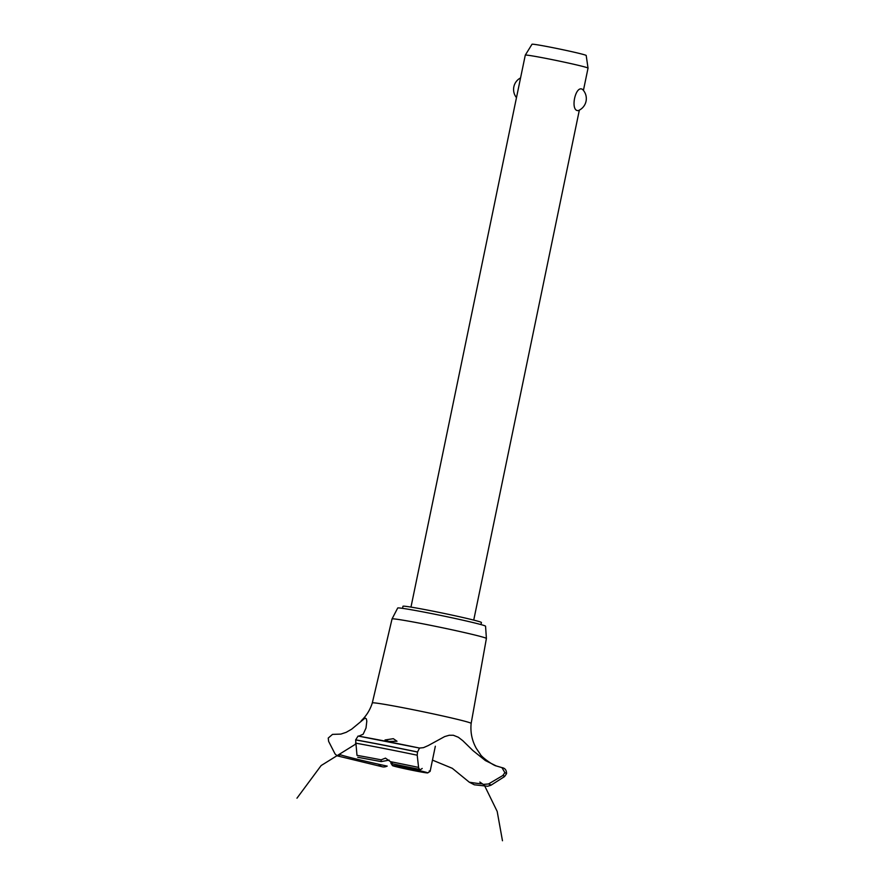 <?xml version="1.0" encoding="UTF-8"?>
<svg xmlns="http://www.w3.org/2000/svg" width="885" height="885" viewBox="0 0 885 885"><rect width="100%" height="100%" fill="white"/><g stroke="black" fill="none" stroke-linecap="round" stroke-linejoin="round"><path stroke-width="1.33" d="M402.531 608.349L402.963 606.258A40.057 1.327 11.7 0 1 436.283 611.823A40.057 1.327 11.7 0 1 479.559 621.701A40.057 1.327 11.7 0 1 481.418 622.509L480.975 624.6M588.038 68.134A32.048 1.062 -168.3 0 0 588.038 68.123A32.048 1.062 -168.3 0 0 586.556 67.481A32.048 1.062 -168.3 0 0 552.118 59.616A32.048 1.062 -168.3 0 0 525.281 55.124A32.048 1.062 -168.3 0 0 525.281 55.136L532.007 44.25A27.667 0.918 11.7 0 1 555.183 48.133A27.667 0.918 11.7 0 1 584.908 54.925A27.667 0.918 11.7 0 1 586.191 55.467L588.038 68.123L583.425 90.403M582.064 89.142L582.551 89.429A13.021 13.021 0 0 1 578.359 110.592L577.617 110.614C570.338 109.972 575.316 85.922 582.064 89.142M525.281 55.136L410.972 607.11M486.407 638.472A48.177 1.593 11.7 0 0 484.172 637.521A48.177 1.593 11.7 0 0 432.334 625.684A48.177 1.593 11.7 0 0 392.044 618.936A48.177 1.593 11.7 0 1 392.044 618.936L397.697 608.017A44.858 1.482 11.7 0 1 435.21 614.301A44.858 1.482 11.7 0 1 483.476 625.319A44.858 1.482 11.7 0 1 485.555 626.215L486.407 638.472A48.177 1.593 11.7 0 1 486.396 638.483L471.152 723.399A50.467 1.67 11.7 0 1 471.152 723.41M392.044 618.947L372.308 702.933A50.467 1.67 11.7 0 1 406.702 708.431A50.467 1.67 11.7 0 1 468.818 722.392A50.467 1.67 11.7 0 1 471.152 723.399C470.256 732.337 471.993 740.69 476.373 748.489L480.09 753.931C481.473 757.317 493.93 765.79 496.264 765.945L501.95 767.627L504.87 772.638L502.868 775.492L488.52 783.966L483.243 784.409L479.825 782.019M388.924 741.486L385.008 739.982L393.316 738.687L397.022 741.232L388.924 741.486M422.178 768.434C420.419 770.138 419.224 769.795 418.583 767.406L417.211 755.204L417.543 751.973L419.512 748.068L358.159 736.054A90.923 3.02 11.7 0 1 387.022 741.486A90.923 3.02 11.7 0 1 419.468 748.057L423.472 747.659L428.218 745.579L444.657 736.586L449.171 735.269L453.341 735.258L458.353 737.26L462.8 740.69L472.922 750.568L485.356 760.547L496.264 765.945M340.758 754.794L337.185 755.845L335.039 753.909L328.623 741.364L328.235 738.057L332.506 734.384L340.869 734.096L346.212 732.315L351.622 729.207L365.151 718.034L366.401 718.93L366.81 721.209L366.003 728.045L363.171 734.185L358.779 736.165M378.868 764.54C381.158 767.118 383.935 767.627 387.21 766.089M432.466 760.115L452.323 768.324L469.293 782.196L474.327 784.796L487.679 786.245L490.921 785.26L504.538 776.587L506.563 773.634A95.337 3.164 11.7 0 0 504.87 772.638M389.179 760.138L381.158 761.598L381.136 759.828L385.484 758.113L390.429 761.653C392.287 764.231 392.785 764.419 391.889 762.217M358.093 736.043L355.637 739.926L356.987 755.347A82.427 2.732 11.7 0 1 381.136 759.828M479.869 783.667L480.909 783.136M392.475 765.602A18.021 0.597 -168.3 0 0 393.305 765.945A18.021 0.597 -168.3 0 0 412.487 770.326A18.021 0.597 -168.3 0 0 427.754 772.904A18.021 0.597 -168.3 0 0 426.935 772.528A18.021 0.597 -168.3 0 0 407.177 768.025A18.021 0.597 -168.3 0 0 392.475 765.602L390.927 763.235A20.023 0.664 11.7 0 1 390.916 763.213A20.023 0.664 11.7 0 1 391.568 763.18M429.214 770.935A20.023 0.664 11.7 0 1 430.143 771.333A20.023 0.664 11.7 0 1 430.121 771.355L427.754 772.904M387.154 766.111A74.639 2.478 11.7 0 1 340.67 754.872M481.916 783.822A74.639 2.478 11.7 0 1 469.293 782.196M390.429 761.653A82.427 2.732 11.7 0 1 418.583 767.406M355.516 743.123A93.998 3.12 11.7 0 1 384.566 748.599A93.998 3.12 11.7 0 1 417.211 755.204M355.637 739.926A95.337 3.164 11.7 0 1 384.809 745.424A95.337 3.164 11.7 0 1 417.521 752.051M355.648 739.849A95.337 3.164 11.7 0 1 384.82 745.347A95.337 3.164 11.7 0 1 417.543 751.973M504.848 772.727A95.337 3.164 11.7 0 1 506.552 773.711M502.868 775.492A93.998 3.12 11.7 0 1 504.538 776.587M488.52 783.966A82.427 2.732 11.7 0 1 490.921 785.26M473.729 620.108L579.343 110.127M520.568 77.913A13.021 13.021 0 0 0 516.475 97.638M372.308 702.933C370.14 709.847 366.445 715.799 361.213 720.788M502.47 840.75L497.182 811.412L484.073 784.63M355.67 744.119L321.144 765.547L296.962 798.193M392.254 763.777L420.01 769.463M381.158 761.598L357.728 757.272M501.95 767.627C505.014 768.114 506.552 770.116 506.563 773.634M483.243 784.409L484.416 784.685M391.048 762.549L390.916 763.213M435.331 746.243L430.143 771.333M337.185 755.845L382.375 766.797"/></g></svg>

